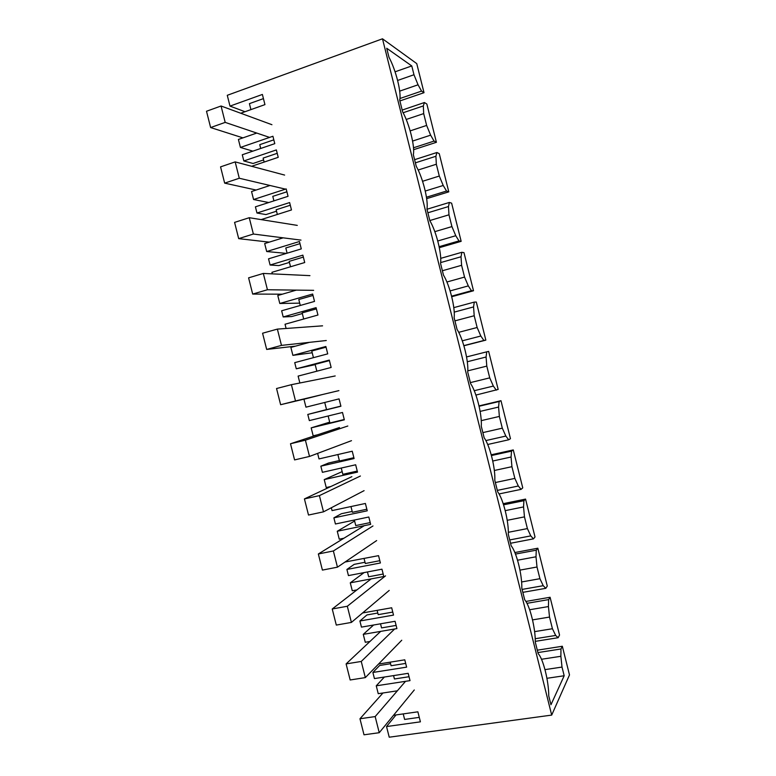 <?xml version="1.0" encoding="UTF-8"?>
<svg xmlns="http://www.w3.org/2000/svg" width="776" height="776" viewBox="0 0 776 776"><rect width="100%" height="100%" fill="white"/><g stroke="black" fill="none" stroke-linecap="round" stroke-linejoin="round"><path stroke-width="1.16" d="M256.749 133.065L238.407 139.447L240.424 147.44L252.85 151.155M396.002 714.938L386.535 726.559L389.222 737.2L551.697 715.094L569.497 674.926L562.328 646.253L537.302 650.181M384.382 677.031L376.253 685.809L378.242 693.695L397.331 690.824M373.605 625.01L363.275 634.361L365.273 642.266L369.948 641.48M364.08 572.601L350.277 582.834L352.275 590.759L356.931 589.896M345.029 562.028L378.542 555.655L380.395 562.978L346.901 569.458L348.443 575.588L381.957 569.186L383.8 576.51L350.277 582.834M354.613 521.035L337.259 531.25L339.257 539.184L343.894 538.234M331.333 507.747L332.05 510.598L365.399 503.469L367.252 510.802L333.884 517.854L335.426 523.994L368.813 517.01L370.666 524.353L337.259 531.25M342.158 471.624L324.232 479.597L326.23 487.541L330.838 486.523M317.617 453.388L319.014 458.917L352.236 451.215L354.089 458.558L320.847 466.182L322.399 472.332L355.66 464.775L357.503 472.118L324.232 479.597M329.693 422.144L311.176 427.877L313.184 435.831L317.724 434.744M322.641 394.489L303.95 399.223L305.957 407.167L339.063 398.883L340.916 406.246L307.791 414.442L309.343 420.602L342.488 412.473L344.34 419.826L311.176 427.877M309.498 342.342L290.874 347.405L292.882 355.36L325.871 346.494L327.724 353.866L294.725 362.644L296.277 368.804L329.296 360.093L331.148 367.465L298.12 376.088L299.856 382.995M292.882 355.36L312.204 352.77M296.335 290.117L277.789 295.51L279.796 303.484L312.66 294.036L314.513 301.418L281.639 310.778L283.191 316.947L316.084 307.655L317.947 315.027L285.035 324.242L286.101 328.471M279.796 303.484L299.701 303.144M283.153 237.834L264.674 243.557L266.692 251.531L299.429 241.511L301.282 248.892L268.535 258.835L270.096 265.023L302.863 255.149L304.716 262.53L271.93 272.318L272.327 273.87M266.692 251.531L286.47 253.393M269.961 185.483L251.55 191.536L253.568 199.519L268.729 202.536M551.697 715.094L382.49 38.8L227.271 95.302L229.997 106.108L245.012 111.715M229.997 106.108L262.385 94.449L264.946 104.624L240.744 113.238M240.424 147.44L272.919 136.256L274.782 143.657L242.277 154.763L243.839 160.962L276.363 149.923L278.225 157.324L251.628 166.287M253.568 199.519L286.179 188.917L288.041 196.309L255.411 206.833L256.972 213.022L289.623 202.565L291.475 209.956L261.124 219.608M362.596 612.953L391.676 607.773L393.519 615.096L359.899 620.994L361.451 627.115L395.071 621.285L396.914 628.599L363.275 634.361M378.552 664.033L404.781 659.823L406.624 667.137L372.887 672.462L374.43 678.583L408.186 673.325L410.019 680.63L376.253 685.809M393.51 715.297L417.876 711.815L420.398 721.835L386.535 726.559M525.885 601.439L550.087 597.268L559.535 635.059L558.148 637.707L535.285 641.354M382.49 38.8L416.751 63.603L424.016 92.693L399.892 100.938M403.113 112.753L423.327 105.924L424.414 102.529L426.849 104.032L436.413 142.299L413.608 149.7M415.383 162.844L435.908 156.267L436.907 152.513L439.245 153.629L448.79 191.847L426.664 198.646M427.877 212.789L448.48 206.552L449.382 202.439L451.622 203.166L461.157 241.336L439.323 247.68M440.652 262.589L461.022 256.769L461.846 252.297L463.98 252.636L473.505 290.757L451.719 296.723M454.212 312.127L473.564 306.927L474.281 302.097L476.328 302.048L485.844 340.13L463.893 345.766M467.298 361.752L486.077 357.018L486.717 351.838L488.657 351.402L498.163 389.436L475.911 395.071M481.236 420.64L499.366 416.431L502.305 428.168L505.836 436.073L508.697 439.788L510.462 438.683L500.976 400.697L479.005 405.897M494.341 470.479L511.927 466.686L514.857 478.404L518.32 486.009L521.084 489.365L522.752 487.861L513.275 449.925L491.227 454.794M507.223 520.308L524.469 516.874L527.399 528.582L530.784 535.886L533.452 538.864L535.023 536.992L525.556 499.094L503.197 503.673M519.949 570.117L537.002 567.004L539.921 578.692L543.229 585.696L545.809 588.315L547.284 586.055L537.836 548.215L514.847 552.541M250.92 109.62L249.416 103.644L263.433 98.62M273.821 139.845L259.756 144.666L260.707 148.468M541.493 659.27L560.873 656.292L562.008 667.069L564.181 675.75L550.96 704.744L548.748 695.907C548.778 681.144 543.152 658.669 538.175 653.654L535.285 642.111C535.488 628.017 529.853 605.513 524.702 599.79L521.812 588.237C522.18 574.822 516.544 552.289 511.209 545.867L508.309 534.295C508.852 521.559 503.217 498.997 497.697 491.868L494.797 480.276C495.515 468.229 489.869 445.637 484.166 437.79L481.265 426.189C482.158 414.82 476.503 392.2 470.625 383.645L467.715 372.024C468.782 361.344 463.117 338.695 457.064 329.422L454.144 317.791C455.386 307.8 449.711 285.122 443.474 275.131L440.564 263.481C441.971 254.179 436.296 231.471 429.875 220.762L426.955 209.103C428.546 200.489 422.862 177.752 416.256 166.326L413.336 154.647C415.102 146.732 409.408 123.966 402.618 111.812L399.688 100.123C401.628 92.897 395.935 70.102 388.96 57.23L386.72 48.258L411.775 65.941L413.977 74.748L418.051 84.797L421.562 91.102L399.95 98.503M424.016 92.693L421.562 91.102M562.328 646.253L560.97 648.978L537.904 652.577M560.873 656.292L560.97 648.978M243.839 160.962L253.063 163.484L263.597 159.924M424.414 102.529L402.181 110.066M423.327 105.924L423.686 113.606L426.635 125.431L430.631 135.169L434.056 141.096L413.492 147.779M436.413 142.299L434.056 141.096M277.216 153.318L263.132 158.091L264.141 162.068M418.051 84.797L399.688 91.132M397.622 80.452L413.977 74.748M411.775 65.941L395.071 71.809M423.686 113.606L406.207 119.465M426.635 125.431L410.165 130.882M409.039 676.721L394.431 678.981L393.577 675.595M403.229 713.91L404.616 719.43L419.273 717.363M372.887 672.462L379.658 665.468L390.58 663.722M390.192 662.17L391.085 665.74L405.683 663.412M550.087 597.268L548.632 599.606L526.962 603.33M529.659 609.752L548.438 606.56L548.632 599.606M548.438 606.56L549.515 617.065L552.434 628.735L555.664 635.447L558.148 637.707M564.181 675.75L546.925 678.302M562.008 667.069L544.995 669.63M555.664 635.447L535.217 638.726M534.606 631.635L552.434 628.735M549.515 617.065L532.54 619.888M418.148 170.012L436.335 164.24L439.294 176.045L422.571 181.283M436.335 164.24L435.908 156.267M436.907 152.513L414.597 159.681M430.631 135.169L412.58 141.077M439.294 176.045L443.212 185.474L446.53 191.032L426.451 197.22M448.79 191.847L446.53 191.032M286.897 191.779L272.783 196.357L273.918 200.868M256.972 213.022L265.945 214.574L276.518 211.198M290.292 205.242L276.159 209.753L277.342 214.448M429.826 220.549L448.974 214.806L451.923 226.592L434.822 231.655M448.974 214.806L448.48 206.552M449.382 202.439L426.994 209.248M443.212 185.474L425.258 191.041M451.923 226.592L455.764 235.72L458.994 240.909L439.119 246.69M461.157 241.336L458.994 240.909M299.963 243.645L285.791 247.971L287.11 253.199M270.096 265.023L278.817 265.596L289.429 262.404M303.348 257.089L289.167 261.357L290.525 266.769M442.378 270.746L461.594 265.305L464.543 277.08L446.898 281.998M461.594 265.305L461.022 256.769M461.846 252.297L440.71 258.36M455.764 235.72L437.761 240.987M464.543 277.08L468.306 285.898L471.439 290.719L451.584 296.16M473.505 290.757L471.439 290.719M313.009 295.443L298.789 299.526L300.283 305.463M283.191 316.947L291.669 316.55L302.32 313.553M316.395 308.877L302.155 312.893L303.697 319.014M454.92 320.866L474.204 315.745L477.143 327.501L458.703 332.332M474.204 315.745L473.564 306.927M474.281 302.097L453.795 307.635M468.306 285.898L450.109 290.913M477.143 327.501L480.829 336.018L483.875 340.47L463.844 345.621M485.844 340.13L483.875 340.47M326.036 347.182L311.758 351.014L313.436 357.668M296.277 368.804L315.192 364.633M329.422 360.588L315.124 364.361L316.85 371.2M467.792 370.85L486.795 366.117L489.734 377.863L470.363 382.607M486.795 366.117L486.077 357.018M486.717 351.838L466.551 356.941M480.829 336.018L462.292 340.819M489.734 377.863L493.342 386.079L496.291 390.163M340.877 406.1L326.541 409.66L324.737 402.472M307.791 414.442L326.521 409.582M328.141 415.994L329.907 422.988L344.253 419.496M502.305 428.168L482.876 432.601M480.121 411.396L498.58 407.051L499.123 401.512L479.093 406.255M499.366 416.431L498.58 407.051M500.976 400.697L499.123 401.512M493.342 386.079L474.243 390.706M353.875 457.695L339.481 461.002L337.861 454.542M320.847 466.182L328.597 463.01L339.364 460.537M341.256 468.044L342.837 474.311L357.241 471.071M514.857 478.404L495.36 482.526M492.76 461.022L511.074 457.025L511.529 451.128L491.431 455.551M511.927 466.686L511.074 457.025M513.275 449.925L511.529 451.128M508.697 439.788L487.697 444.493M505.836 436.073L485.854 440.584M366.854 509.231L352.411 512.286L350.965 506.553M333.884 517.854L341.392 513.722L352.197 511.433M354.36 520.036L355.757 525.575L370.22 522.587M527.399 528.582L508.328 532.297M505.234 510.637L523.548 506.932L523.907 500.685L503.575 504.827M524.469 516.874L523.548 506.932M525.556 499.094L523.907 500.685M521.084 489.365L499.036 493.943M518.32 486.009L497.329 490.393M379.813 560.689L365.321 563.502L364.06 558.487M346.901 569.458L354.166 564.365L365.011 562.26M367.446 571.96L368.668 576.781L383.169 574.027M539.921 578.692L521.598 581.971M517.543 560.214L536.003 556.78L536.274 550.174L515.468 554.083M537.002 567.004L536.003 556.78M537.836 548.215L536.274 550.174M533.452 538.864L510.56 543.258M530.784 535.886L509.725 539.941M392.763 612.08L378.213 614.65L377.126 610.363M359.899 620.994L366.922 614.951L377.805 613.021M380.521 623.807L381.55 627.91L396.109 625.408M545.809 588.315L522.84 592.35M543.229 585.696L522.102 589.42M242.946 137.876L210.626 127.555L225.185 122.385L221.053 106.002L271.93 124.703M221.053 106.002L206.503 111.259L210.626 127.555M269.573 137.4L225.185 122.385M256.109 190.042L224.662 183.136L239.289 178.247L235.167 161.893L284.617 175.075M235.167 161.893L220.559 166.869L224.662 183.136M285.471 189.14L239.289 178.247M269.253 242.141L238.688 238.639L253.374 234.032L249.251 217.707L297.286 225.389M249.251 217.707L234.585 222.392L238.688 238.639M300.991 240.114L253.374 234.032M282.386 294.182L252.685 294.075L267.439 289.749L263.316 273.443L309.934 275.635M263.316 273.443L248.592 277.847L252.685 294.075M313.64 290.34L267.439 289.749M295.52 346.144L266.672 349.433L281.475 345.388L277.371 329.102L322.574 325.833M277.371 329.102L262.579 333.224L266.672 349.433M326.279 340.519L281.475 345.388M309.1 397.923L280.631 404.713L295.501 400.95L291.398 384.683L335.203 375.953M291.398 384.683L276.547 388.524L280.631 404.713M338.899 390.619L295.501 400.95M339.49 427.537L290.496 443.756L294.579 459.916L309.508 456.433L305.405 440.186L347.813 426.014M290.496 443.756L305.405 440.186M351.499 440.671L309.508 456.433M351.868 476.658L304.425 498.91L308.509 515.041L323.495 511.84L319.402 495.621L360.404 476.018M304.425 498.91L319.402 495.621M364.089 490.655L323.495 511.84M364.225 525.711L318.344 553.977L322.409 570.098L337.453 567.169L333.37 550.97L372.975 525.963M318.344 553.977L333.37 550.97M376.661 540.571L337.453 567.169M371.161 578.896L332.235 608.985L336.299 625.078L351.402 622.42L347.318 606.25L385.536 575.84M332.235 608.985L347.318 606.25M389.212 590.429L351.402 622.42M380.686 631.383L346.106 663.907L350.17 679.98L365.331 677.603L361.257 661.453L394.644 628.987M346.106 663.907L361.257 661.453M401.755 640.229L365.331 677.603M382.966 692.987L359.967 718.76L364.012 734.804L379.241 732.709L375.167 716.578L405.528 681.318M359.967 718.76L375.167 716.578M414.277 689.971L379.241 732.709"/></g></svg>
